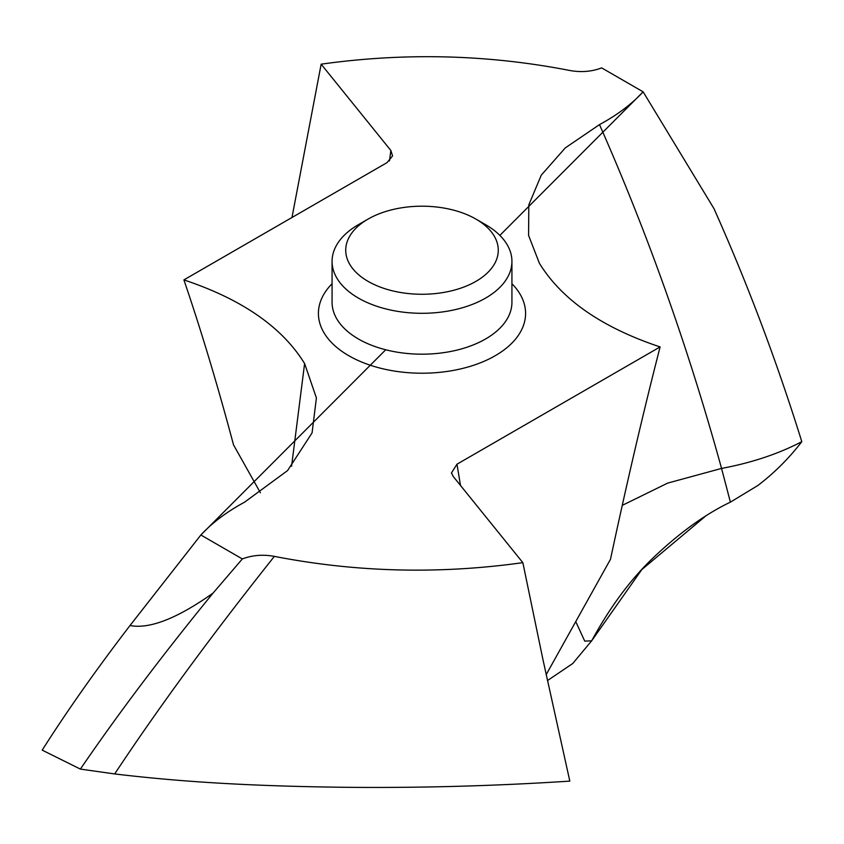 <?xml version="1.0" encoding="UTF-8"?>
<svg xmlns="http://www.w3.org/2000/svg" width="844" height="844" viewBox="0 0 844 844"><rect width="100%" height="100%" fill="white"/><g stroke="black" fill="none" stroke-linecap="round" stroke-linejoin="round"><path stroke-width="1.27" d="M42.2 750.137C67.098 710.933 96.374 669.397 130.008 625.531C96.374 669.397 67.098 710.933 42.2 750.137L80.38 769.095C118.107 713.876 162.322 655.218 213.036 593.121L242.344 558.939C252.314 555.152 263.001 554.297 274.384 556.375C212.023 634.772 158.788 707.293 114.678 773.937L80.38 769.095M385.719 349.775L200.861 534.99L130.008 625.531C149.567 629.276 177.24 618.473 213.036 593.121M242.344 558.939L200.861 534.99C212.298 522.679 226.846 511.759 244.507 502.212L287.593 470.562L312.08 432.877L316.405 397.925L304.6 363.553C282.16 327.113 241.922 299.23 183.897 279.902L387.037 162.618L392.471 156.066M389.474 160.919L390.856 150.485L321.153 64.176C405.025 52.423 487.853 54.512 569.616 70.453C580.999 72.542 591.686 71.687 601.656 67.889L643.139 91.838C631.702 104.15 617.154 115.079 599.493 124.617L565.269 147.911L541.278 175.151L528.819 204.839L528.576 235.392L539.4 263.275C561.84 299.715 602.078 327.599 660.103 346.926L456.963 464.211L451.487 472.904L453.144 476.354L522.847 562.653C438.975 574.405 356.147 572.316 274.384 556.375M390.856 150.485L392.523 155.771M183.897 279.902C201.051 330.088 217.594 385.075 233.514 444.851L260.395 492.748M575.745 621.606L584.744 641.124L591.665 640.818L572.738 663.521L547.418 680.612L572.738 663.521L591.665 640.818C609.927 607.258 630.331 579.68 652.897 558.106C679.536 532.743 705.362 514.091 730.398 502.148L757.933 485.437C774.338 472.946 788.961 458.366 801.8 441.676C788.961 458.366 774.338 472.946 757.933 485.437L730.398 502.148L721.557 468.42L667.678 483.106L622.25 505.366M522.847 562.653L542.903 659.375L569.816 781.122C496.631 785.869 423.498 787.937 350.387 787.346C257.715 786.376 185.068 782.377 114.678 773.937M660.103 346.926C643.539 411.292 627.008 482.082 610.486 559.287L546.152 674.704M643.139 91.838L713.982 208.637C747.626 283.974 776.902 361.654 801.8 441.676C776.902 361.654 747.626 283.974 713.982 208.626L643.139 91.838L499.859 235.402M321.153 64.176L291.982 217.509M358.405 298.09A89.928 51.917 180 0 1 332.072 261.376A89.928 51.917 180 0 1 358.405 224.662L368.068 219.092A76.276 44.036 180 0 1 475.932 219.092L485.595 224.662A89.928 51.917 180 0 1 511.928 261.376A89.928 51.917 180 0 1 456.414 309.347A89.928 51.917 180 0 1 358.405 298.09M485.595 224.662L475.932 219.092A76.276 44.036 180 0 1 475.932 281.368A76.276 44.036 180 0 1 368.068 281.368A76.276 44.036 180 0 1 368.068 219.092M591.665 640.818L641.809 569.594L705.384 516.285M200.861 534.99L130.018 625.531M332.072 283.732A103.59 59.808 0 0 0 348.751 355.704A103.59 59.808 0 0 0 484.889 360.937A103.59 59.808 0 0 0 511.928 283.732M304.6 363.553L291.57 466.31M456.963 464.211L460.507 485.469M599.493 124.617C647.823 233.946 688.504 348.54 721.557 468.42C751.614 462.818 778.358 453.903 801.8 441.676M332.072 261.376L332.072 302.268A89.928 51.917 0 0 0 358.405 338.982A89.928 51.917 0 0 0 456.414 350.228A89.928 51.917 0 0 0 511.928 302.268L511.928 261.376M451.519 472.904L451.624 473.547"/></g></svg>
